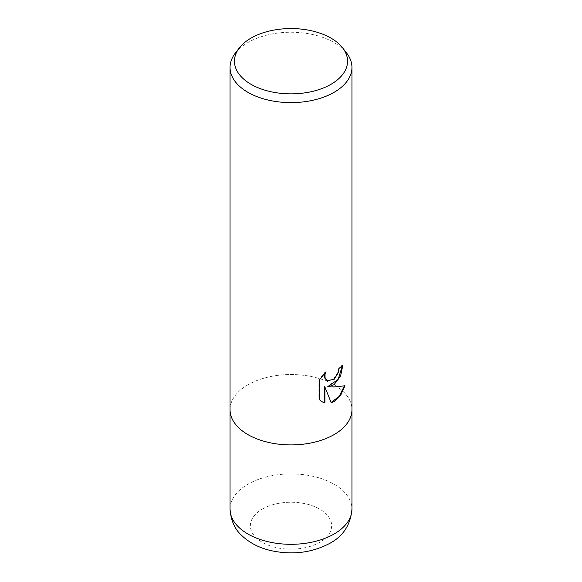 <?xml version="1.0" encoding="UTF-8"?>
<svg xmlns="http://www.w3.org/2000/svg" width="582" height="582" viewBox="0 0 582 582"><rect width="100%" height="100%" fill="white"/><g stroke="black" fill="none" stroke-linecap="round" stroke-linejoin="round"><path stroke-width="0.44" stroke-dasharray="2.91 2.18" d="M235.361 53.064A60.95 35.189 180 0 1 247.903 42.544A60.95 35.189 180 0 1 346.639 53.064M334.097 434.601A60.95 35.189 180 0 1 267.676 442.225A60.95 35.189 180 0 1 230.05 409.713A60.95 35.189 180 0 1 247.903 384.833A60.95 35.189 180 0 1 314.324 377.201A60.95 35.189 180 0 1 351.95 409.713L351.95 409.881M342.383 365.612L342.391 364.907A60.31 34.818 180 0 1 338.695 367.999L338.047 372.073L333.37 379.34L327.033 380.504M338.695 367.999L339.146 368.261M344.355 385.931L344.486 385.502C340.361 386.623 334.803 386.986 327.804 386.579M344.486 385.502L344.959 385.779M324.45 386.746L331.231 402.788M324.872 372.975L325.302 371.818L318.871 379.755L318.871 399.383L319.343 399.659M318.871 399.383L321.744 401.595M318.871 379.755L319.343 380.024M325.294 371.818L325.76 372.087M342.391 364.907L342.856 365.176M230.05 409.881L230.05 409.713A60.95 35.189 180 0 1 247.903 384.833A60.95 35.189 180 0 1 314.324 377.201A60.95 35.189 180 0 1 351.95 409.713M230.05 509.119A60.95 35.189 180 0 1 247.903 484.239A60.95 35.189 180 0 1 314.324 476.607A60.95 35.189 180 0 1 351.95 509.119M262.264 509.119A40.638 23.462 180 0 1 319.736 509.119A40.638 23.462 180 0 1 319.736 542.3A40.638 23.462 180 0 1 262.264 542.3A40.638 23.462 180 0 1 262.264 509.119M321.977 401.733L321.511 401.464"/><path stroke-width="0.87" d="M334.097 384.651L328.263 386.848L334.097 387.001L344.959 385.779L340.725 395.163L334.097 401.58L331.231 402.788L324.916 387.015L324.916 402.926L321.977 401.733L319.343 399.659L319.343 380.024L325.76 372.087L325.047 374.393L325.047 377.456L325.52 378.78L327.259 380.643L334.097 379.377L338.506 372.342L339.146 368.261A60.95 35.189 0 0 0 342.856 365.176L340.615 375.848L334.097 384.651M342.623 47.877L346.639 53.064A60.95 35.189 180 0 1 351.95 67.432A60.95 35.189 180 0 1 334.097 92.312A60.95 35.189 180 0 1 267.676 99.944A60.95 35.189 180 0 1 230.05 67.432A60.95 35.189 180 0 1 235.361 53.064L239.377 47.877A56.556 32.65 180 0 1 251.009 38.121A56.556 32.65 180 0 1 342.623 47.877A56.556 32.65 180 0 1 330.991 84.295A56.556 32.65 180 0 1 258.932 88.1A56.556 32.65 180 0 1 239.377 47.877M334.097 434.601A60.95 35.189 180 0 0 351.95 409.713A60.95 35.189 180 0 1 334.097 434.601A60.95 35.189 180 0 1 267.676 442.225A60.95 35.189 180 0 1 230.05 409.713L230.05 67.432M342.383 365.612L338.178 379.413L327.804 386.579L328.263 386.848M331.093 402.431L339.153 396.444L344.355 385.931M321.744 401.595L324.45 402.664L324.45 386.746L324.916 387.015M324.45 402.664L324.916 402.926M327.033 380.504L325.054 378.518L324.589 377.187L324.872 372.975M351.95 409.881L351.95 509.119A60.95 35.189 180 0 1 334.097 534.007A60.95 35.189 180 0 1 267.676 541.631A60.95 35.189 180 0 1 230.05 509.119L230.05 409.881M327.259 380.643L326.8 380.381M351.95 409.713L351.95 67.432M351.95 509.119C350.619 524.717 343.264 536.117 329.892 543.304C311.967 552.813 292.302 555.243 270.914 550.601C259.237 547.909 249.511 542.868 241.712 535.484C234.728 529.162 230.836 520.373 230.05 509.119"/></g></svg>
